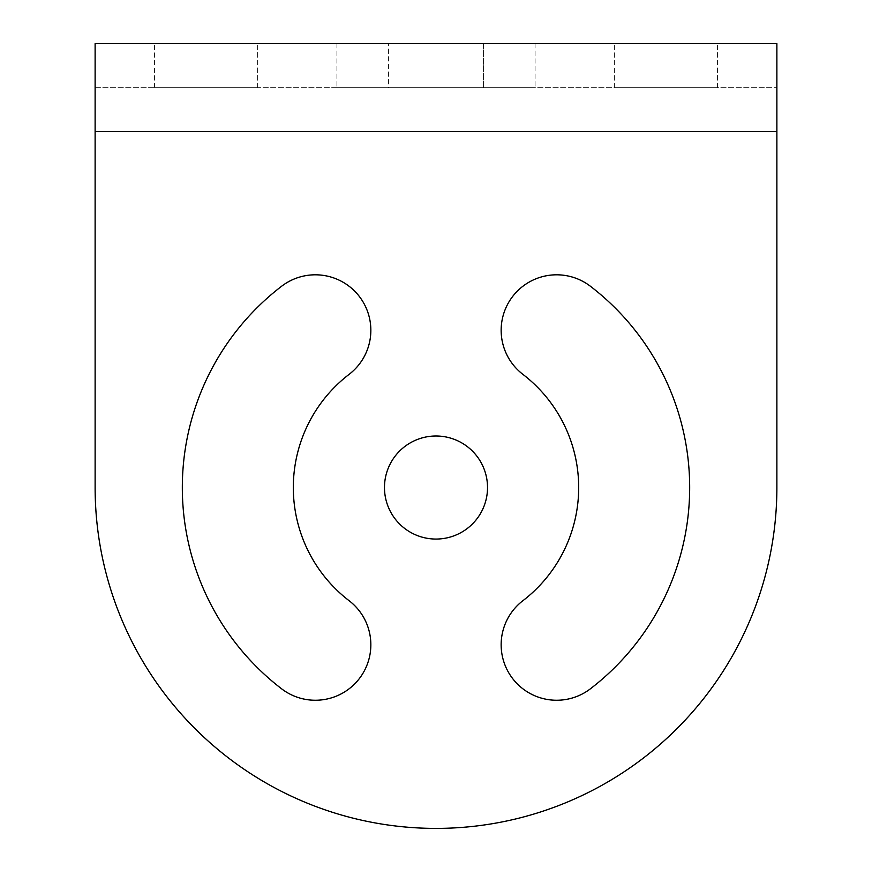 <?xml version="1.0" encoding="UTF-8"?>
<svg xmlns="http://www.w3.org/2000/svg" width="872" height="872" viewBox="0 0 872 872"><rect width="100%" height="100%" fill="white"/><g stroke="black" fill="none" stroke-linecap="round" stroke-linejoin="round"><path stroke-width="0.65" stroke-dasharray="4.36 3.27" d="M95.124 87.658L776.876 87.658L95.124 87.658L95.124 43.6L776.876 43.6L776.876 487.524A340.876 340.876 0 0 1 436 828.4A340.876 340.876 0 0 1 95.124 487.524L95.124 87.658M257.632 87.658L154.584 87.658L257.632 87.658L154.584 87.658L257.632 87.658L257.632 43.6L154.584 43.6L257.632 43.6L154.584 43.6L257.632 43.6L257.632 87.658M717.416 87.658L614.368 87.658L717.416 87.658L614.368 87.658L717.416 87.658L717.416 43.6L614.368 43.6L717.416 43.6L614.368 43.6L717.416 43.6L717.416 87.658M483.568 87.658L336.908 87.658L535.092 87.658L483.568 87.658L483.568 43.6L336.908 43.6L535.092 43.6L336.908 43.6L483.568 43.6L483.568 87.658M388.432 87.658L336.908 87.658L388.432 87.658L388.432 43.6L388.432 87.658M487.524 487.524A51.524 51.524 0 0 0 436 436A51.524 51.524 0 0 0 384.476 487.524A51.524 51.524 0 0 0 436 539.06A51.524 51.524 0 0 0 487.524 487.524A51.524 51.524 0 0 0 436 436A51.524 51.524 0 0 0 384.476 487.524A51.524 51.524 0 0 0 436 539.06A51.524 51.524 0 0 0 487.524 487.524A51.524 51.524 0 0 0 436 436A51.524 51.524 0 0 0 384.476 487.524A51.524 51.524 0 0 0 436 539.06A51.524 51.524 0 0 0 487.524 487.524M590.431 286.278A55.492 55.492 0 0 0 512.616 296.524A55.492 55.492 0 0 0 522.862 374.328A142.692 142.692 0 0 1 522.862 600.732A55.492 55.492 0 0 0 512.616 678.536A55.492 55.492 0 0 0 590.431 688.782A253.676 253.676 0 0 0 590.431 286.278A55.492 55.492 0 0 0 512.616 296.524A55.492 55.492 0 0 0 522.862 374.328A142.692 142.692 0 0 1 522.862 600.732A55.492 55.492 0 0 0 512.616 678.536A55.492 55.492 0 0 0 590.431 688.782A253.676 253.676 0 0 0 590.431 286.278A55.492 55.492 0 0 0 512.616 296.524A55.492 55.492 0 0 0 522.862 374.328A142.692 142.692 0 0 1 522.862 600.732A55.492 55.492 0 0 0 512.616 678.536A55.492 55.492 0 0 0 590.431 688.782M281.569 688.782A55.492 55.492 0 0 0 359.384 678.536A55.492 55.492 0 0 0 349.138 600.732A142.692 142.692 0 0 1 349.138 374.328A55.492 55.492 0 0 0 359.384 296.524A55.492 55.492 0 0 0 281.569 286.278A253.676 253.676 0 0 0 281.569 688.782A55.492 55.492 0 0 0 359.384 678.536A55.492 55.492 0 0 0 349.138 600.732A142.692 142.692 0 0 1 349.138 374.328A55.492 55.492 0 0 0 359.384 296.524A55.492 55.492 0 0 0 281.569 286.278A253.676 253.676 0 0 0 281.569 688.782A55.492 55.492 0 0 0 359.384 678.536A55.492 55.492 0 0 0 349.138 600.732A142.692 142.692 0 0 1 349.138 374.328A55.492 55.492 0 0 0 359.384 296.524A55.492 55.492 0 0 0 281.569 286.278M95.124 131.563L776.876 131.563L776.876 43.6L776.876 131.563L95.124 131.563L776.876 131.563L776.876 487.524A340.876 340.876 0 0 1 436 828.4A340.876 340.876 0 0 1 95.124 487.524A340.876 340.876 0 0 0 436 828.4M614.368 87.658L614.368 43.6L614.368 87.658M154.584 87.658L154.584 43.6L154.584 87.658M336.908 43.6L336.908 87.658L336.908 43.6M535.092 43.6L535.092 87.658L535.092 43.6"/><path stroke-width="1.31" d="M95.124 131.563L776.876 131.563L776.876 487.524A340.876 340.876 0 0 1 436 828.4A340.876 340.876 0 0 1 95.124 487.524L95.124 43.6L776.876 43.6L776.876 487.524A340.876 340.876 0 0 1 436 828.4M590.431 688.782A253.676 253.676 0 0 0 590.431 286.278A55.492 55.492 0 0 0 512.616 296.524A55.492 55.492 0 0 0 522.862 374.328A142.692 142.692 0 0 1 522.862 600.732A55.492 55.492 0 0 0 512.616 678.536A55.492 55.492 0 0 0 590.431 688.782A253.676 253.676 0 0 0 590.431 286.278M281.569 286.278A253.676 253.676 0 0 0 281.569 688.782A55.492 55.492 0 0 0 359.384 678.536A55.492 55.492 0 0 0 349.138 600.732A142.692 142.692 0 0 1 349.138 374.328A55.492 55.492 0 0 0 359.384 296.524A55.492 55.492 0 0 0 281.569 286.278A253.676 253.676 0 0 0 281.569 688.782M487.524 487.524A51.524 51.524 0 0 0 436 436A51.524 51.524 0 0 0 384.476 487.524A51.524 51.524 0 0 0 436 539.06A51.524 51.524 0 0 0 487.524 487.524"/></g></svg>
